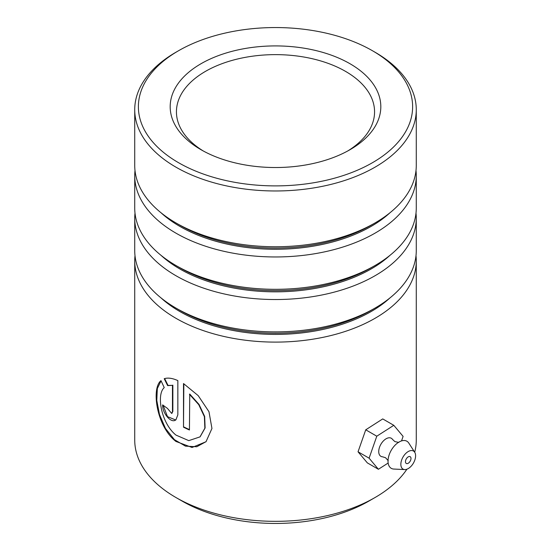 <?xml version="1.0" encoding="UTF-8"?>
<svg xmlns="http://www.w3.org/2000/svg" width="551" height="551" viewBox="0 0 551 551"><rect width="100%" height="100%" fill="white"/><g stroke="black" fill="none" stroke-linecap="round" stroke-linejoin="round"><path stroke-width="0.83" d="M375.045 497.525L368.777 501.141A131.909 76.162 180 0 1 182.223 501.141L175.955 497.525A140.774 81.279 0 0 0 375.045 497.525A140.774 81.279 0 0 0 406.913 469.197M414.689 452.233A140.774 81.279 0 0 0 416.274 440.056L416.274 260.83A140.774 81.279 180 0 1 329.374 335.917A140.774 81.279 180 0 1 175.955 318.299A140.774 81.279 180 0 1 134.726 260.83A140.774 81.279 180 0 1 135.002 255.719M178.538 162.697A137.123 79.172 0 0 0 372.462 162.703A137.123 79.172 0 0 0 372.462 50.74L375.045 52.228A140.774 81.279 180 0 1 416.274 109.697A140.774 81.279 180 0 1 329.374 184.785A140.774 81.279 180 0 1 175.955 167.167A140.774 81.279 180 0 1 134.726 109.697A140.774 81.279 180 0 1 175.955 52.228L178.538 50.74A137.123 79.172 0 0 0 178.538 162.697M201.025 149.714L201.025 149.714A105.324 60.81 180 0 1 201.025 63.723A105.324 60.81 180 0 1 349.975 63.723A105.324 60.81 180 0 1 349.975 149.714A105.324 60.81 180 0 1 201.025 149.714M347.695 150.995A99.063 57.194 0 0 0 374.563 111.825A99.063 57.194 0 0 0 345.546 71.382A99.063 57.194 0 0 0 237.591 58.985A99.063 57.194 0 0 0 176.437 111.825A99.063 57.194 0 0 0 203.305 150.995M415.998 213.147A140.774 81.279 180 0 1 416.274 218.258L416.274 250.609A140.774 81.279 180 0 1 375.045 308.078A140.774 81.279 180 0 1 175.955 308.085A140.774 81.279 180 0 1 175.955 308.078A140.774 81.279 180 0 1 134.726 250.609L134.726 218.258A140.774 81.279 180 0 1 135.002 213.147M179.86 310.337L175.955 308.085L179.86 310.337A135.257 78.09 180 0 1 179.853 310.33L179.86 310.337A135.257 78.09 180 0 0 371.14 310.337L375.045 308.078M415.998 255.719A140.774 81.279 180 0 1 416.274 260.83M415.998 170.576A140.774 81.279 180 0 1 416.274 175.686L416.274 208.037A140.774 81.279 180 0 1 375.045 265.506A140.774 81.279 180 0 1 175.955 265.513A140.774 81.279 180 0 1 175.955 265.506A140.774 81.279 180 0 1 134.726 208.037L134.726 175.686A140.774 81.279 180 0 1 135.002 170.576M179.86 267.765L175.955 265.513L179.86 267.765A135.257 78.09 180 0 1 179.853 267.758L179.853 267.758A135.257 78.09 180 0 0 371.14 267.765L375.045 265.506M416.274 218.258A140.774 81.279 180 0 1 329.374 293.346A140.774 81.279 180 0 1 175.955 275.727A140.774 81.279 180 0 1 134.726 218.258M416.274 109.697L416.274 165.465A140.774 81.279 180 0 1 375.045 222.935A140.774 81.279 180 0 1 175.955 222.941A140.774 81.279 180 0 1 175.955 222.935A140.774 81.279 180 0 1 134.726 165.465L134.726 109.697M179.86 225.194L175.955 222.941L179.86 225.194A135.257 78.09 180 0 1 179.853 225.187L179.853 225.187A135.257 78.09 180 0 0 371.14 225.194L375.045 222.935M416.274 175.686A140.774 81.279 180 0 1 329.374 250.774A140.774 81.279 180 0 1 175.955 233.156A140.774 81.279 180 0 1 134.726 175.686M177.842 380.576L175.955 379.797C171.306 378.02 167.394 377.662 164.219 378.716L167.635 385.617L172.47 385.342L172.47 411.666L171.671 413.429L167.408 408.353A140.774 81.279 180 0 1 162.662 404.882C162.214 413.154 171.333 424.07 175.955 419.759L177.842 414.82L177.842 380.576M189.434 394.275L198.739 404.661L204.387 416.652L204.862 428.182L200.013 436.881L188.766 440.635L175.955 435.083C161.161 423.154 156.195 394.454 164.239 387.608L160.982 380.631C151.022 388.503 156.711 426.811 175.955 441.454L192.051 447.474L206.005 441.744L211.949 428.471L208.981 411.728L198.202 395.632L183.504 383.551L183.504 427.183A140.774 81.279 180 0 0 189.434 429.987L189.751 394.041L199.035 404.427L204.662 416.418L205.117 427.962L200.137 436.764M134.726 260.83L134.726 440.056A140.774 81.279 0 0 0 175.955 497.525L182.223 501.141M175.48 420.076L175.955 419.759M375.045 52.228L372.462 50.74A137.123 79.172 0 0 0 178.538 50.74M164.632 378.53L168.034 385.425L172.47 385.342M168.034 385.425L167.635 385.617M172.856 385.142L172.856 411.466L171.85 413.305M163.13 405.24L167.497 416.639L175.659 419.972M161.064 380.817L157.331 388.551L156.794 400.419L159.487 414.51L165.452 428.43L174.44 439.67L185.48 446.145L196.783 446.744L206.122 441.62M183.841 383.772L183.504 427.183M189.434 429.601A140.257 80.976 180 0 1 183.841 426.956M388.255 460.726L385.535 457.723L382.566 456.807A10.428 6.02 -60 0 1 378.73 451.476A10.428 6.02 -60 0 1 384.309 440.07A10.428 6.02 -60 0 1 392.574 439.471L394.853 441.578L398.814 442.439M410.991 458.494A3.912 2.259 120 0 0 410.178 456.676A3.912 2.259 120 0 0 407.175 457.709A3.912 2.259 120 0 0 405.46 461.628A3.912 2.259 120 0 0 406.266 463.446A3.912 2.259 120 0 0 409.269 462.413A3.912 2.259 120 0 0 410.991 458.494M415.599 455.877A10.428 6.02 -60 0 1 404.709 469.576A10.428 6.02 -60 0 1 400.852 464.245A10.428 6.02 -60 0 1 406.445 452.826A10.428 6.02 -60 0 1 414.71 452.261A10.428 6.02 -60 0 1 415.599 455.877M404.709 469.576L393.807 469.053A15.642 9.03 -60 0 1 388.014 461.056A15.642 9.03 -60 0 1 389.254 454.575A15.642 9.03 -60 0 1 393.986 446.379A15.642 9.03 -60 0 1 408.801 443.08L414.71 452.261M401.527 440.91L403.105 436.399L393.8 425.31L382.738 418.918L365.74 429.814L358.04 451.792L367.345 462.888L378.406 469.273L388.145 463.04M393.8 425.31L376.794 436.199L365.74 429.814M376.794 436.199L369.101 458.177L358.04 451.792M369.101 458.177L378.406 469.273M389.956 297.933A135.257 78.09 180 0 1 179.86 311.542A135.257 78.09 180 0 1 161.044 297.933M389.956 255.361A135.257 78.09 180 0 1 179.86 268.971A135.257 78.09 180 0 1 161.044 255.361M389.956 212.789A135.257 78.09 180 0 1 179.86 226.399A135.257 78.09 180 0 1 161.044 212.789M172.856 411.466L172.47 411.666M172.05 413.222L171.671 413.429"/></g></svg>
